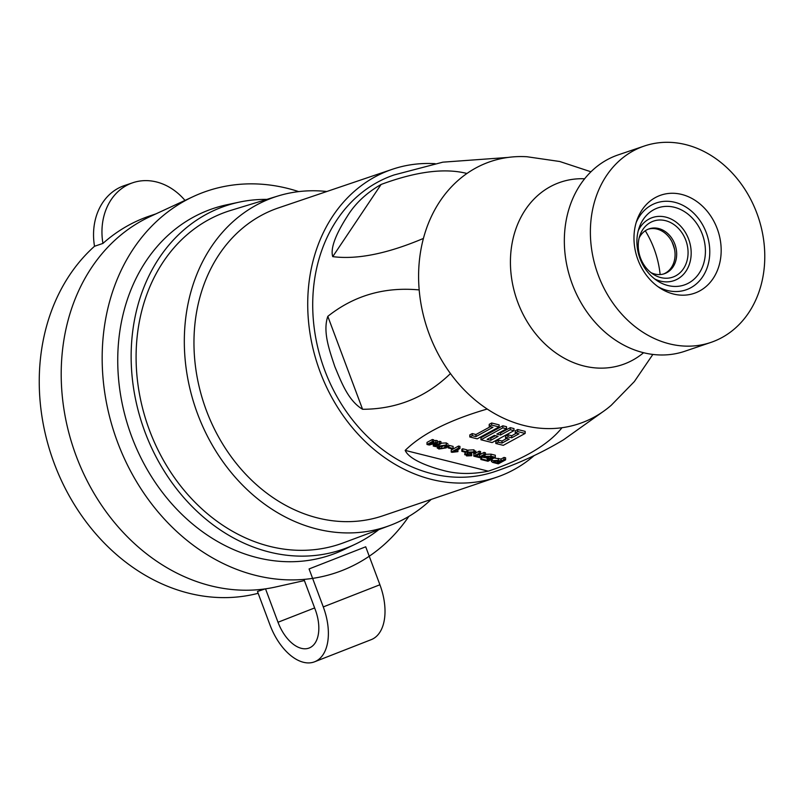 <?xml version="1.0" encoding="UTF-8"?>
<svg xmlns="http://www.w3.org/2000/svg" width="805" height="805" viewBox="0 0 805 805"><rect width="100%" height="100%" fill="white"/><g stroke="black" fill="none" stroke-linecap="round" stroke-linejoin="round"><path stroke-width="1.21" d="M644.282 146.037L618.25 154.862A103.684 85.109 71.3 0 0 572.244 284.064A103.684 85.109 71.3 0 0 684.834 351.252L710.865 342.427A103.684 85.109 71.3 0 0 756.871 213.224A103.684 85.109 71.3 0 0 644.282 146.037A103.684 85.109 71.3 0 0 598.286 275.24A103.684 85.109 71.3 0 0 710.865 342.427M637.932 259.733A51.842 42.554 71.3 0 0 660.191 288.19A51.842 42.554 71.3 0 0 708.702 284.024A51.842 42.554 71.3 0 0 717.225 228.731A51.842 42.554 71.3 0 0 676.442 193.492A51.842 42.554 71.3 0 0 637.037 219.916A51.842 42.554 71.3 0 0 637.932 259.733M657.937 286.65A45.915 37.694 71.3 0 0 699.545 280.784A45.915 37.694 71.3 0 0 706.277 232.675A45.915 37.694 71.3 0 0 671.33 201.612A45.915 37.694 71.3 0 0 636.192 222.502M640.015 258.586A40.733 33.438 71.3 0 0 657.504 280.945A40.733 33.438 71.3 0 0 695.621 277.675A40.733 33.438 71.3 0 0 702.312 234.225A40.733 33.438 71.3 0 0 670.273 206.543A40.733 33.438 71.3 0 0 639.311 227.292A40.733 33.438 71.3 0 0 640.015 258.586M654.656 278.922A33.327 27.36 71.3 0 0 684.139 273.62A33.327 27.36 71.3 0 0 688.637 239.155A33.327 27.36 71.3 0 0 663.853 216.706A33.327 27.36 71.3 0 0 638.285 230.633M640.498 257.982A29.624 24.321 71.3 0 0 653.217 274.243A29.624 24.321 71.3 0 0 680.939 271.859A29.624 24.321 71.3 0 0 685.81 240.262A29.624 24.321 71.3 0 0 662.505 220.127A29.624 24.321 71.3 0 0 639.985 235.221A29.624 24.321 71.3 0 0 640.498 257.982M650.933 272.603A23.697 19.451 71.3 0 0 664.356 273.74A23.697 19.451 71.3 0 0 674.872 244.207A23.697 19.451 71.3 0 0 649.132 228.851A23.697 19.451 71.3 0 0 639.17 237.908M663.541 273.992A23.697 19.451 71.3 0 0 673.262 244.75A23.697 19.451 71.3 0 0 648.337 229.143M660.13 274.565A86.115 70.689 71.3 0 0 654.083 248.775A86.115 70.689 71.3 0 0 645.278 230.763M419.184 289.921A138.369 113.586 71.3 0 0 429.156 333.954A138.369 113.586 71.3 0 0 450.458 373.57C425.976 397.288 396.674 409.192 362.572 409.282C348.142 400.669 341.229 381.832 334.84 366.647C329.688 351 322.483 331.851 327.816 316.345C354.049 295.516 384.498 286.701 419.184 289.921A138.369 113.586 71.3 0 1 423.42 238.431C387.336 253.706 357.108 259.774 332.737 256.634C329.537 246.189 339.871 227.885 347.217 216.424C355.025 203.635 366.315 192.979 381.097 184.466C416.155 171.485 444.773 167.822 466.94 173.478A138.369 113.586 71.3 0 0 423.42 238.431M590.94 171.787L559.757 161.503L526.993 156.744A138.369 113.586 71.3 0 0 507.945 157.448L442.831 162.167L394.148 174.937A156.633 128.579 71.3 0 0 324.656 370.109A156.633 128.579 71.3 0 0 494.743 471.619C518.893 463.408 541.795 452.823 563.46 439.842L602.995 411.687A138.369 113.586 71.3 0 0 611.257 405.257L634.36 381.56L652.865 354.421M487.206 409.031A138.369 113.586 71.3 0 0 562.001 427.717C548.416 444.702 523.844 459.182 488.293 471.167C471.539 474.548 456.133 474.195 442.086 470.12C429.176 466.699 409.292 459.736 405.187 450.398C422.051 433.825 449.391 420.039 487.206 409.031A138.369 113.586 71.3 0 1 450.458 373.57M513.962 430.655L510.249 429.719L500.529 435.012L496.816 434.086L506.526 428.793L502.803 427.868L480.947 439.772L492.117 442.559L513.962 430.655L513.993 428.582L510.279 427.656L500.559 432.949L499.422 432.657M506.526 428.793L506.556 426.72L502.833 425.795L480.977 437.699L480.947 439.772M498.295 440.094L495.86 441.422L495.83 443.485L503.276 445.346L525.132 433.442L525.162 431.369L517.716 429.518L515.291 430.836L515.26 432.909L518.984 433.835L511.698 437.799L511.728 435.736L508.005 434.801L505.58 436.129L505.55 438.192L509.263 439.127L501.978 443.092L502.008 441.019L498.295 440.094L498.265 442.166L495.83 443.485M506.687 438.484L502.008 441.019M516.397 433.191L511.728 435.736M437.467 442.398L439.51 441.291L440.939 441.643L440.909 443.716L435.586 446.614L433.241 446.03L433.362 443.857M433.241 446.03L435.575 443.223L429.226 445.024L426.992 444.471L427.022 442.398L432.355 439.5L433.784 439.862L433.754 441.925L429.468 444.259L435.857 442.458L435.887 440.385L437.497 440.788L437.467 442.851L434.982 445.809L439.48 443.354L439.51 441.291M433.764 440.979L435.887 440.385M440.919 443.203L446.322 442.921L448.113 444.149M437.135 447.882L439.027 446.101L446.292 444.984L448.083 445.99L446.191 447.892L438.916 449.009L437.135 447.882L437.175 445.749M494.039 457.995L501.062 459.041L504.051 457.421L505.621 457.814L505.59 459.876L498.305 463.851L492.62 462.372L491.412 461.426L492.107 460.631L498.295 460.43L501.032 461.114L504.021 459.484L504.051 457.421M484.892 454.322L491.01 454.161L495.317 455.238L495.286 457.31L488.001 461.275L480.847 459.484L481.692 459.031L487.267 460.42L489.51 459.202L484.177 457.17L484.862 456.395L490.98 456.234L495.286 457.31M480.847 459.484L480.877 457.421L481.722 456.958L484.429 457.632M478.683 454.644L479.528 454.855L484.016 452.41L485.445 452.772L485.415 454.835L480.092 457.733L473.793 456.163L473.823 454.09L474.527 453.718M475.815 453.004L479.146 451.192L480.575 451.555L480.545 453.618L476.067 456.063L479.498 456.918L479.528 454.855M467.936 450.136L467.906 452.209L473.873 451.877L475.292 453.869L473.773 453.557L472.988 452.329L469.335 452.571L470.07 453.829L471.096 454.01L466.699 454.453L467.363 455.449L471.7 455.711L466.568 455.912L465.24 454.111L468.208 453.708L467.906 452.209L467.282 452.893L467.936 450.136L473.904 449.814L475.322 451.796M471.106 453.457L471.73 453.648L471.7 455.711M465.27 452.179L464.716 454.755L465.119 452.138M461.849 449.25L462.684 448.788L466.84 449.824L466.809 451.897L465.964 452.35L461.818 451.313L461.849 449.25M457.914 451.625L452.148 452.309L451.223 452.078L451.253 450.015L458.538 446.05L459.967 446.403L459.937 448.476L454.262 451.565L457.914 451.625L457.944 449.562M448.113 445.809L448.949 445.356L453.104 446.393L453.074 448.466L452.229 448.918L448.083 447.882L448.113 445.809M472.243 433.583L469.818 434.911L469.788 436.974L477.234 438.836L499.08 426.932L499.11 424.869L491.674 423.007L489.239 424.326L489.219 426.398L492.932 427.324L475.936 436.582L475.966 434.519L472.243 433.583L472.213 435.656L469.788 436.974M490.346 426.68L475.966 434.519M435.173 163.687A162.56 133.439 71.3 0 0 392.246 169.322A162.56 133.439 71.3 0 0 320.118 371.89A162.56 133.439 71.3 0 0 496.645 477.224A162.56 133.439 71.3 0 0 534.148 455.59M392.246 169.322L278.48 207.891A162.56 133.439 71.3 0 0 206.362 410.459A162.56 133.439 71.3 0 0 382.878 515.794L496.645 477.224M326.81 191.51A174.041 142.867 71.3 0 0 278.208 195.927A174.041 142.867 71.3 0 0 197.587 413.891A174.041 142.867 71.3 0 0 389.942 525.464A174.041 142.867 71.3 0 0 431.198 499.412M278.208 195.927L230.814 210.397A175.55 144.105 71.3 0 0 149.478 430.252A175.55 144.105 71.3 0 0 343.514 542.801L389.942 525.464M266.817 199.399A181.447 148.945 71.3 0 0 239.296 202.125A181.447 148.945 71.3 0 0 144.981 432.023A181.447 148.945 71.3 0 0 355.277 544.21A181.447 148.945 71.3 0 0 378.783 529.63M355.277 544.21L343.735 549.704A182.946 150.173 -108.7 0 1 131.688 436.582A182.946 150.173 -108.7 0 1 226.789 204.792L239.296 202.125M504.021 459.484L505.59 459.876M500.187 461.577L493.707 461.013L493.686 461.979L497.571 462.996L500.187 461.577M493.707 461.013L493.686 461.979L493.707 461.013M501.032 461.114L501.062 459.041M498.295 460.43L498.325 458.367M492.107 460.631L492.127 459.031M497.399 460.883L497.571 462.996M486.451 456.777L490.356 458.739L492.871 457.371L490.024 456.656L486.029 457.24M484.862 456.395L484.882 455.127M487.267 460.42L487.297 458.649M481.692 459.031L481.722 456.958M490.356 458.739L490.386 456.747M479.498 456.918L483.986 454.483L484.016 452.41M483.986 454.483L485.415 454.835M473.793 456.163L479.116 453.265L479.146 451.192M479.116 453.265L480.545 453.618M473.873 451.877L473.904 449.814M475.846 451.082L475.292 453.869M470.362 455.308L470.372 454.312M467.363 455.449L467.383 454.221M471.096 454.01L471.126 452.148M470.07 453.829L470.09 452.289M474.105 453.034L473.773 453.557L473.783 452.621M461.818 451.313L462.664 450.86L462.684 448.788M462.664 450.86L466.809 451.897M451.223 452.078L458.508 448.113L458.538 446.05M458.508 448.113L459.937 448.476M448.083 447.882L448.918 447.429L448.949 445.356M448.918 447.429L453.074 448.466M444.752 447.53L446.443 446.171L445.457 445.447L440.456 446.463L438.775 447.842L441.754 448.657L444.752 447.53L444.984 445.356M446.292 444.984L446.322 442.921M439.027 446.101L439.047 444.722M441.754 448.657L441.784 446.584L444.783 445.467M439.772 448.556L439.802 446.845M439.802 446.483L441.784 446.584M439.48 443.354L440.909 443.716M435.857 442.458L437.467 442.851M426.992 444.471L432.325 441.573L432.355 439.5M432.325 441.573L433.754 441.925M525.132 433.442L517.685 431.581L517.716 429.518M517.685 431.581L515.26 432.909M511.698 437.799L507.975 436.874L508.005 434.801M507.975 436.874L505.55 438.192M501.978 443.092L498.265 442.166M510.249 429.719L510.279 427.656M490.819 440.305L498.104 436.34L494.381 435.404L487.095 439.379L490.819 440.305L490.849 438.232L495.518 435.686M500.529 435.012L500.559 432.949M502.803 427.868L502.833 425.795M489.712 437.95L490.849 438.232M499.08 426.932L491.644 425.07L491.674 423.007M491.644 425.07L489.219 426.398M475.936 436.582L472.213 435.656M303.958 579.389L315.258 609.616A34.434 19.652 68.6 0 1 309.18 648.005A34.434 19.652 68.6 0 1 308.697 648.186A34.434 19.652 68.6 0 1 278.007 622.255L265.519 588.847M265.157 588.898L257.479 591.494L269.997 624.972A49.246 28.105 -111.4 0 0 313.88 662.052A49.246 28.105 -111.4 0 0 314.574 661.801A49.246 28.105 -111.4 0 0 323.278 606.91L309.08 568.944L365.712 546.796L379.91 584.762A49.246 28.105 -111.4 0 1 371.206 639.653L314.574 661.801M156.019 213.838L149.7 215.982A196.259 161.101 71.3 0 0 102.929 243.422L94.517 246.27A196.259 161.101 71.3 0 0 54.217 463.378A196.259 161.101 71.3 0 0 258.153 593.295M94.517 246.27A59.248 48.632 -108.7 0 1 124.342 185.603L132.755 182.755A59.248 48.632 -108.7 0 1 184.989 200.405M102.929 243.422A59.248 48.632 -108.7 0 1 132.755 182.755M304.401 580.566L275.713 586.976A196.319 161.151 -108.7 0 1 63.042 345.818A196.319 161.151 -108.7 0 1 150.122 216.565L193.401 196.511A201.441 165.357 -108.7 0 1 298.695 191.61M408.829 516.428A201.441 165.357 -108.7 0 1 322.262 576.581A201.441 165.357 -108.7 0 1 104.056 329.134A201.441 165.357 -108.7 0 1 193.401 196.511M584.631 178.78A96.348 79.091 71.3 0 0 517.766 302.237A96.348 79.091 71.3 0 0 643.598 352.711M674.62 249.651A70.357 57.749 71.3 0 0 672.487 243.16A70.357 57.749 71.3 0 0 671.934 241.721M507.945 157.448A138.369 113.586 71.3 0 0 466.94 173.478M562.001 427.717A138.369 113.586 71.3 0 0 602.995 411.687M488.293 471.167L405.187 450.398M362.572 409.282L327.816 316.345M332.737 256.634L381.097 184.466M494.914 462.332L494.934 460.641M490.98 456.234L491.01 454.161M488.454 458.266L488.484 456.405M278.007 622.255L314.634 607.936M323.278 606.91L379.91 584.762M491.442 459.363L491.412 461.426M484.208 455.107L484.177 457.17"/></g></svg>
